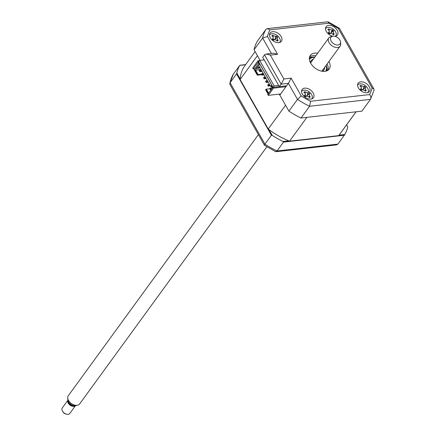 <?xml version="1.0" encoding="UTF-8"?>
<svg xmlns="http://www.w3.org/2000/svg" width="436" height="436" viewBox="0 0 436 436"><rect width="100%" height="100%" fill="white"/><g stroke="black" fill="none" stroke-linecap="round" stroke-linejoin="round"><path stroke-width="0.65" d="M272.653 87.663L267.715 94.443L268.233 95.353L273.486 88.143L257.965 60.822L252.717 68.038L253.234 68.948L258.172 62.168L259.409 64.354L258.673 65.362L270.68 86.486L271.41 85.478L272.653 87.663M271.906 86.35L270.68 86.486M254.88 68.763L253.234 68.948M285.923 86.737L273.486 88.143M280.675 93.953L268.233 95.353M259.469 60.653L257.965 60.822M366.927 92.759A6.998 4.507 36.1 0 0 369.477 91.413A6.998 4.507 36.1 0 0 368.055 85.064A6.998 4.507 36.1 0 0 360.714 81.832A6.998 4.507 36.1 0 0 358.163 83.178A6.998 4.507 36.1 0 0 359.586 89.527A6.998 4.507 36.1 0 0 366.927 92.759M334.826 36.302A6.998 4.507 36.1 0 0 334.853 36.297A6.998 4.507 36.1 0 0 337.404 34.956A6.998 4.507 36.1 0 0 335.982 28.607A6.998 4.507 36.1 0 0 328.646 25.37A6.998 4.507 36.1 0 0 326.09 26.716A6.998 4.507 36.1 0 0 326.798 32.182A6.998 4.507 36.1 0 0 332.87 36.193M333.044 31.392A6.998 4.507 36.1 0 0 332.128 30.618M329.006 28.999A6.998 4.507 36.1 0 0 328.7 28.912M278.822 42.619A6.998 4.507 36.1 0 0 281.378 41.278A6.998 4.507 36.1 0 0 279.956 34.924A6.998 4.507 36.1 0 0 272.614 31.692A6.998 4.507 36.1 0 0 270.064 33.038A6.998 4.507 36.1 0 0 271.486 39.387A6.998 4.507 36.1 0 0 278.822 42.619M310.895 99.081A6.998 4.507 36.1 0 0 313.451 97.735A6.998 4.507 36.1 0 0 312.029 91.386A6.998 4.507 36.1 0 0 304.688 88.154A6.998 4.507 36.1 0 0 302.137 89.494A6.998 4.507 36.1 0 0 303.56 95.849A6.998 4.507 36.1 0 0 310.895 99.081M317.648 53.252A11.663 7.51 36.1 0 0 314.596 53.121A11.663 7.51 36.1 0 0 310.345 55.361A11.663 7.51 36.1 0 0 312.716 65.945A11.663 7.51 36.1 0 0 324.945 71.33A11.663 7.51 36.1 0 0 329.196 69.09A11.663 7.51 36.1 0 0 328.962 61.487M328.036 70.229A11.663 7.51 36.1 0 0 327.071 64.087M315.757 55.846A11.663 7.51 36.1 0 0 312.705 55.715A11.663 7.51 36.1 0 0 309.615 56.816M270.342 55.11L283.896 78.965L291.123 78.153L301.227 95.931A59.476 38.292 36.1 0 0 310.568 101.25L369.532 94.596C370.96 96.252 371.27 97.849 370.469 99.381L361.907 111.142L301.02 118.014A62.975 40.543 -143.9 0 1 288.926 111.131L297.488 99.375L288.387 83.352L286.605 85.805L279.372 86.622L262.717 57.301L264.505 54.849L266.134 54.048L273.367 53.236L277.569 54.293L270.342 55.11L266.134 54.048M301.02 118.014L309.582 106.253A62.975 40.543 -143.9 0 1 297.488 99.375L301.227 95.931M272.974 39.393L273.296 39.36L272.974 39.393M255.098 51.584L244.972 65.498A58.544 37.692 36.1 0 0 240.1 79.499L257.436 55.694L260.079 60.353L254.068 49.769A62.975 40.543 -143.9 0 1 257.354 41.158L265.916 29.397L267.246 28.634L270.009 29.855A59.476 38.292 36.1 0 0 267.47 36.515L277.569 54.293M310.568 101.25L309.582 106.253L370.469 99.381L374.088 90.05L373.935 89.075L372.072 87.936L338.314 28.52A59.476 38.292 36.1 0 0 328.973 23.201L270.009 29.855M373.935 89.075L339.388 28.258L338.314 28.52M267.246 28.634L327.801 21.8L328.973 23.201M254.068 49.769L262.63 38.014L267.47 36.515M279.372 86.622L281.16 84.17L264.505 54.849M288.926 111.131L279.83 95.113L286.605 85.805M291.123 78.153L288.387 83.352L281.16 84.17L283.896 78.965M268.908 129.53L272.211 135.351L271.383 135.231L264.925 144.103L264.641 145.341M271.383 135.231L236.525 73.864L230.066 82.742L264.925 144.103A62.975 40.543 36.1 0 0 277.013 150.981L275.623 151.641L264.439 145.253L229.886 84.437L230.066 82.742A62.975 40.543 36.1 0 1 233.353 74.125L229.734 83.456M347.759 126.827L346.615 124.816L347.759 126.827A62.975 40.543 36.1 0 1 344.816 134.533L337.905 144.109L336.581 144.872M341.628 134.893L341.192 135.498L340.898 134.975M344.364 135.236L283.476 142.109L277.013 150.981L337.905 144.109M236.525 73.864L236.841 73.085A62.975 40.543 36.1 0 1 239.784 65.378L233.353 74.125M239.811 65.253L245.626 64.593M240.143 78.905L236.841 73.085M272.211 135.351A62.975 40.543 36.1 0 0 283.029 141.504L283.476 142.109M344.816 134.533L339.045 135.187M288.801 140.855L283.029 141.504M239.784 65.378L245.528 64.73M285.291 85.952L286.163 86.41M273.083 87.342L258.603 61.847L259.649 60.402L274.135 85.897L273.083 87.342L285.286 85.968M274.135 85.897L278.675 85.385M259.649 60.402L264.189 59.89M309.467 96.051L309.74 96.187M310.487 62.784A7.93 5.107 -143.9 0 1 311.151 60.588A7.93 5.107 -143.9 0 1 313.321 59.192M325.621 71.226A10.028 6.458 36.1 0 0 325.943 65.634M314.628 57.399A10.028 6.458 36.1 0 0 313.113 57.427A10.028 6.458 36.1 0 0 309.407 59.421M309.364 58.8A10.497 6.758 -143.9 0 1 312.699 57.35A10.497 6.758 -143.9 0 1 314.661 57.356M325.975 65.591A10.497 6.758 -143.9 0 1 326.226 71.079M324.635 67.433A7.93 5.107 -143.9 0 1 323.975 69.924A7.93 5.107 -143.9 0 1 322.09 71.237M311.724 98.912A6.3 4.055 36.1 0 0 309.745 92.312A6.3 4.055 36.1 0 0 302.279 90.753A6.3 4.055 36.1 0 0 301.548 91.506M304.557 92.067L304.726 91.582A15.936 14.263 64.2 0 1 305.805 92.279L307.996 92.824A15.936 5.396 -58.5 0 1 308.639 92.546L309.816 93.696L309.277 94.078L309.555 95.942A15.936 14.263 64.2 0 1 310.312 97.026L309.664 97.043L309.397 97.659A15.936 8.611 -129.5 0 0 308.563 96.634L306.372 96.089L305.489 96.694L304.312 95.544A15.936 5.396 -58.5 0 1 305.086 94.841L305.402 94.345L304.808 92.972A15.936 8.611 -129.5 0 0 303.816 92.214L304.557 92.067L304.726 91.582M308.639 92.546L307.26 95.375L309.816 93.696M307.26 95.375L309.277 94.078M306.633 95.958A2.747 1.771 -143.9 0 1 306.682 95.871A2.747 1.771 -143.9 0 1 305.037 95.702M306.682 95.871L307.206 95.413L307.996 92.824M308.77 96.879L309.555 95.942M306.399 96.073L305.489 96.661L306.399 96.073M279.65 42.456A6.3 4.055 36.1 0 0 277.672 35.856A6.3 4.055 36.1 0 0 270.206 34.291A6.3 4.055 36.1 0 0 269.475 35.044M272.484 35.61L272.653 35.125A15.936 14.263 64.2 0 1 273.732 35.823L275.923 36.362A15.936 5.396 -58.5 0 1 276.566 36.09L277.743 37.234L277.203 37.616L277.481 39.485A15.936 14.263 64.2 0 1 278.239 40.57L277.59 40.586L277.323 41.202A15.936 8.611 -129.5 0 0 276.489 40.172L274.299 39.632L273.416 40.232L272.238 39.087A15.936 5.396 -58.5 0 1 273.012 38.379L273.328 37.883L272.734 36.515A15.936 8.611 -129.5 0 0 271.742 35.757L272.484 35.61M274.56 39.496A2.747 1.771 -143.9 0 1 274.609 39.414L277.743 37.234M273.416 40.199L274.326 39.616L273.416 40.199M272.751 39.245L273.012 38.379M272.418 36.264L272.609 35.485M274.609 39.414A2.747 1.771 -143.9 0 1 272.963 39.245M275.187 38.918L276.566 36.09M279.258 94.111L285.564 105.212L268.233 129.018A58.544 37.692 36.1 0 0 289.558 141.155L338.696 135.612A58.544 37.692 36.1 0 0 339.628 134.413L356.098 111.796M338.696 135.612L356.032 111.807L306.895 117.349L289.558 141.155M309.773 96.988A23.272 14.982 36.1 0 0 309.298 96.252M240.1 79.499L268.233 129.018M268.227 93.74L265.791 89.445L265.579 89.734L268.02 94.029M257.093 67.384L255.774 67.536L254.199 69.7L257.3 75.161L258.085 74.545L255.572 70.131L255.006 70.458L257.513 74.872M258.831 63.334L256.564 66.452L257.158 67.498L258.695 65.389M261.551 74.153L258.085 74.545M261.747 74.66L257.3 75.161M255.006 70.458L256.368 68.583L255.774 67.536M256.368 68.583L259.126 68.272L259.802 67.34M258.592 67.34L259.126 68.272M259.725 67.209L257.158 67.498M261.033 69.515L255.572 70.131M261.06 69.558L258.81 69.809L259.845 71.635L262.096 71.379M259.676 70.245L259.093 70.31M272.206 87.854L271.383 86.41M268.658 93.157L266.363 89.113L269.824 88.726M266.363 89.113L265.791 89.445M270.304 85.827L268.222 86.061L268.75 85.342L269.949 85.205M269.432 84.295L268.233 84.426L267.704 85.151L268.222 86.061M268.75 85.342L268.233 84.426M266.162 78.54L264.085 78.774L264.608 78.055L265.807 77.919M265.29 77.009L264.096 77.145L263.567 77.864L264.085 78.774M264.608 78.055L264.096 77.145M264.096 74.899L262.014 75.134L262.543 74.409L263.742 74.278M263.224 73.368L262.025 73.499L261.496 74.224L262.014 75.134M262.543 74.409L262.025 73.499M271.247 89.593L270.293 89.702L270.816 88.982L271.775 88.873M272.544 87.816L270.304 88.072L269.775 88.791L270.293 89.702M270.816 88.982L270.304 88.072M260.472 70.768L259.954 69.858L259.431 70.578L259.949 71.488L260.472 70.768L261.671 70.632M261.153 69.722L259.954 69.858M262.025 71.253L259.949 71.488M268.233 82.186L266.156 82.42L266.679 81.696L267.878 81.559M267.361 80.649L266.162 80.785L265.638 81.505L266.156 82.42M266.679 81.696L266.162 80.785M367.75 92.59A6.3 4.055 36.1 0 0 365.771 85.99A6.3 4.055 36.1 0 0 358.305 84.431A6.3 4.055 36.1 0 0 357.575 85.184M360.583 85.745L360.752 85.26A15.936 14.263 64.2 0 1 361.831 85.963L364.022 86.502A15.936 5.396 -58.5 0 1 364.665 86.224L365.842 87.374L365.303 87.756L365.581 89.62A15.936 14.263 64.2 0 1 366.338 90.704L365.69 90.726L365.423 91.337A15.936 8.611 -129.5 0 0 364.589 90.312L362.398 89.767L361.515 90.372L360.338 89.222A15.936 5.396 -58.5 0 1 361.112 88.519L361.428 88.023L360.834 86.65A15.936 8.611 -129.5 0 0 359.842 85.892L360.583 85.745L360.752 85.26M362.659 89.636A2.747 1.771 -143.9 0 1 362.708 89.549L365.842 87.374M362.708 89.549A2.747 1.771 -143.9 0 1 361.068 89.38M363.286 89.053L364.665 86.224M364.796 90.557L365.581 89.62M362.425 89.751L361.515 90.339L362.425 89.751M335.676 36.133A6.3 4.055 36.1 0 0 333.698 29.534A6.3 4.055 36.1 0 0 326.232 27.975A6.3 4.055 36.1 0 0 325.501 28.722M328.51 29.288L328.679 28.803A15.936 14.263 64.2 0 1 329.758 29.501L331.949 30.04A15.936 5.396 -58.5 0 1 332.592 29.768L333.769 30.912L333.229 31.294L333.507 33.163A15.936 14.263 64.2 0 1 334.265 34.248L333.616 34.264L333.349 34.88A15.936 8.611 -129.5 0 0 332.515 33.85L330.325 33.31L329.442 33.915L328.264 32.765A15.936 5.396 -58.5 0 1 329.038 32.057L329.354 31.561L328.76 30.193A15.936 8.611 -129.5 0 0 327.768 29.435L328.51 29.288L328.679 28.803M330.352 33.294L329.442 33.883L330.352 33.294M328.777 32.923L329.038 32.057M328.995 30.411L329.758 29.501M330.586 33.174A2.747 1.771 -143.9 0 1 330.635 33.092A2.747 1.771 -143.9 0 1 328.995 32.923M330.635 33.092L331.158 32.629L331.949 30.04M332.592 29.768L331.158 32.629L333.229 31.294M331.213 32.596L333.769 30.912M340.565 42.101A5.652 3.641 36.1 0 0 340.56 42.063A5.652 3.641 36.1 0 0 337.671 37.643A5.652 3.641 36.1 0 0 332.575 36.248A5.652 3.641 36.1 0 0 330.493 39.06A5.652 3.641 36.1 0 0 335.824 44.755A5.652 3.641 36.1 0 0 340.565 42.101M340.707 43.807A6.998 4.507 -143.9 0 1 340.712 43.856A6.998 4.507 -143.9 0 1 340.712 43.911A6.998 4.507 -143.9 0 1 340.135 46.145A6.998 4.507 -143.9 0 1 333.3 46.57A6.998 4.507 -143.9 0 1 328.243 40.145A6.998 4.507 -143.9 0 1 328.82 37.905A6.998 4.507 -143.9 0 1 330.82 36.657L332.575 36.248M258.401 134.626L68.288 395.735A6.998 4.507 36.1 0 0 67.711 397.97A6.998 4.507 36.1 0 0 67.716 398.019A6.998 4.507 36.1 0 0 71.297 403.496A6.998 4.507 36.1 0 0 77.603 405.218A6.998 4.507 36.1 0 0 79.603 403.97L266.837 146.812M67.918 400.21L62.299 407.927A4.665 3.003 36.1 0 0 61.912 409.42A4.665 3.003 36.1 0 0 62.544 411.23A4.665 3.003 36.1 0 0 66.621 414.2A4.665 3.003 36.1 0 0 69.842 413.421L75.461 405.698M75.433 405.703A4.665 3.003 -143.9 0 1 70.866 405.665A4.665 3.003 -143.9 0 1 67.689 401.485A4.665 3.003 -143.9 0 1 67.923 400.237M66.621 414.2L65.956 414.042A3.499 2.251 -143.9 0 1 62.898 411.813L62.544 411.23M73.755 405.611A3.733 2.403 -143.9 0 1 70.43 404.679A3.733 2.403 -143.9 0 1 68.528 401.801M77.603 405.218L75.848 405.633A5.652 3.641 -143.9 0 1 70.757 404.237A5.652 3.641 -143.9 0 1 67.863 399.817A5.652 3.641 -143.9 0 1 67.863 399.774M369.532 94.596A59.476 38.292 36.1 0 0 372.072 87.936M271.405 53.454L262.63 38.014A62.975 40.543 -143.9 0 1 265.916 29.397M309.407 57.77A11.663 7.51 -143.9 0 1 311.658 57.16A11.663 7.51 -143.9 0 1 314.71 57.29M326.019 65.531A11.663 7.51 -143.9 0 1 327.191 70.719M304.824 95.702L305.086 94.841M305.042 93.19L305.805 92.279M272.969 36.733L273.732 35.823M277.203 37.616L275.132 38.951L275.923 36.362M276.697 40.423L277.481 39.485M360.85 89.38L361.112 88.519M361.068 86.873L361.831 85.963M365.303 87.756L363.232 89.091L364.022 86.502M332.723 34.101L333.507 33.163M328.199 21.865L339.333 28.204M276.021 151.706L336.581 144.877M331.671 136.408L331.458 136.691M305.402 94.345L305.009 95.822M309.674 97.037L309.168 97.364M277.601 40.575L277.094 40.908M273.328 37.883L272.936 39.36M361.428 88.023L361.035 89.5M333.627 34.253L333.12 34.586M329.354 31.561L328.962 33.038M340.56 42.063L340.712 43.856M310.579 62.964L328.82 37.905M67.863 399.817L67.716 398.019M321.893 71.199L340.135 46.145"/></g></svg>
